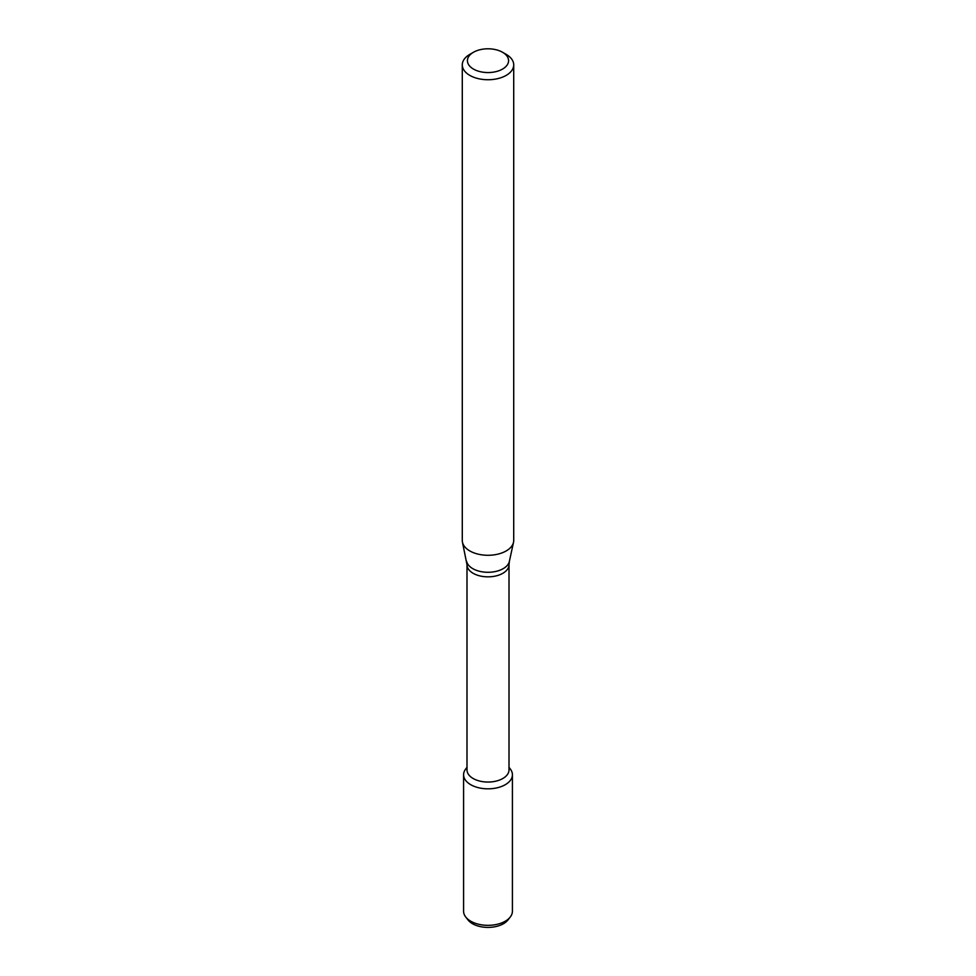 <?xml version="1.0" encoding="UTF-8"?>
<svg xmlns="http://www.w3.org/2000/svg" width="976" height="976" viewBox="0 0 976 976"><rect width="100%" height="100%" fill="white"/><g stroke="black" fill="none" stroke-linecap="round" stroke-linejoin="round"><path stroke-width="1.46" d="M509.008 767.331L510.277 768.978A24.412 14.091 180 0 1 505.263 784.704A24.412 14.091 180 0 1 474.153 786.339A24.412 14.091 180 0 1 465.723 768.978L466.992 767.331M466.992 564.714A21.008 12.127 180 0 0 479.96 575.925A21.008 12.127 180 0 0 502.847 573.29A21.008 12.127 180 0 0 509.008 564.714L509.008 769.918A21.008 12.127 180 0 1 502.847 778.494A21.008 12.127 180 0 1 479.96 781.129A21.008 12.127 180 0 1 466.992 769.918L466.992 564.714L462.478 542.29A25.718 14.847 180 0 1 462.282 540.436L462.282 64.88A25.718 14.847 180 0 1 469.81 54.375L473.445 52.277A20.581 11.883 180 0 1 502.555 52.277A20.581 11.883 180 0 1 502.555 69.076A20.581 11.883 180 0 1 473.445 69.076A20.581 11.883 180 0 1 473.445 52.277M502.555 52.277L506.19 54.375A25.718 14.847 180 0 1 513.718 64.88L513.718 540.436A25.718 14.847 180 0 1 513.522 542.29A25.718 14.847 180 0 1 506.19 550.94A25.718 14.847 180 0 1 479.655 554.478A25.718 14.847 180 0 1 462.478 542.29M513.718 64.88A25.718 14.847 180 0 1 506.19 75.384A25.718 14.847 180 0 1 478.155 78.605A25.718 14.847 180 0 1 462.282 64.88M509.008 767.563A24.412 14.091 180 0 1 512.412 774.737L512.412 911.242A24.412 14.091 180 0 1 510.277 917.001L508.02 919.917A21.936 12.664 180 0 1 503.506 923.699A21.936 12.664 180 0 1 467.98 919.917L465.723 917.001A24.412 14.091 180 0 1 463.588 911.242L463.588 774.737A24.412 14.091 180 0 1 466.992 767.563M510.277 917.001A24.412 14.091 180 0 1 505.263 921.21A24.412 14.091 180 0 1 465.723 917.001M512.412 774.737A24.412 14.091 180 0 1 505.263 784.704A24.412 14.091 180 0 1 478.655 787.754A24.412 14.091 180 0 1 463.588 774.737M509.008 564.714L509.362 561.407A21.533 12.432 180 0 1 503.226 568.642A21.533 12.432 180 0 1 481.022 571.619A21.533 12.432 180 0 1 466.638 561.407M509.362 561.407L513.522 542.29"/></g></svg>
